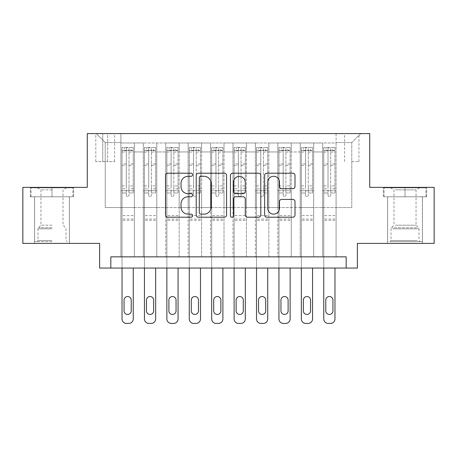 <?xml version="1.0" encoding="UTF-8"?>
<svg xmlns="http://www.w3.org/2000/svg" width="457" height="457" viewBox="0 0 457 457"><rect width="100%" height="100%" fill="white"/><g stroke="black" fill="none" stroke-linecap="round" stroke-linejoin="round"><path stroke-width="0.34" stroke-dasharray="2.29 1.71" d="M192.637 174.757A1.542 1.542 0 0 0 191.1 173.214L167.725 173.214A2.199 2.199 0 0 0 165.52 175.414L165.52 215.018A2.199 2.199 0 0 0 167.725 217.218L191.1 217.218A1.542 1.542 0 0 0 192.637 215.675A1.542 1.542 0 0 0 191.1 214.133L188.073 214.133A7.038 7.038 0 0 1 181.035 207.095L181.035 203.793A7.038 7.038 0 0 1 188.073 196.756L191.1 196.756A1.542 1.542 0 0 0 192.637 195.213A1.542 1.542 0 0 0 191.1 193.677L188.073 193.677A7.038 7.038 0 0 1 181.035 186.633L181.035 183.337A7.038 7.038 0 0 1 188.073 176.293L191.1 176.293A1.542 1.542 0 0 0 192.637 174.757M405.011 196.784L426.644 196.784L405.011 196.784L405.011 187.37L426.644 187.37L383.383 187.37L405.011 187.37L405.011 196.784L384.057 196.784L425.97 196.784L405.011 196.784L405.011 187.816L384.057 187.816L425.97 187.816L405.011 187.816L405.011 196.784M405.011 243.404L422.497 243.404L405.011 243.404M351.776 133.575L358.951 133.575L351.776 133.575M351.776 161.595L358.951 161.595L351.776 161.595M51.989 196.784L30.356 196.784L51.989 196.784L51.989 187.37L73.617 187.37L30.356 187.37L51.989 187.37L51.989 196.784L69.361 196.784L31.03 196.784L72.943 196.784L34.618 196.784L51.989 196.784L51.989 187.816L31.03 187.816L72.943 187.816L51.989 187.816L66.556 187.816L51.989 187.816L51.989 196.784M51.989 243.404L34.504 243.404L51.989 243.404M434.15 187.37L434.15 243.404L357.38 243.404L357.38 268.059L99.62 268.059L99.62 243.404L22.85 243.404L22.85 187.37L87.293 187.37L87.293 133.575L369.707 133.575L369.707 187.37L434.15 187.37M336.089 256.851L336.089 142.99L120.911 142.99L120.911 256.851L134.358 256.851L120.911 256.851L134.358 256.851L120.911 256.851L120.911 142.99L134.358 142.99L134.358 256.851L134.358 142.99L134.358 207.541L143.327 207.541L134.358 207.541L134.358 142.99L120.911 142.99L336.089 142.99L336.089 256.851L322.642 256.851L322.642 142.99L300.226 142.99L300.226 256.851L300.226 142.99L313.673 142.99L313.673 256.851L313.673 142.99L313.673 207.541L313.673 142.99L322.642 142.99L322.642 256.851L336.089 256.851L322.642 256.851L336.089 256.851L336.089 142.544L336.089 207.541L351.776 207.541L351.776 142.544L336.089 142.544L351.776 142.544L351.776 207.541L336.089 207.541L336.089 190.735L336.089 256.851M300.226 256.851L313.673 256.851L300.226 256.851L313.673 256.851L300.226 256.851L300.226 190.735L300.226 207.541L291.258 207.541L291.258 151.958L291.258 207.541L300.226 207.541L300.226 151.958L300.226 207.541L322.642 207.541L313.673 207.541L313.673 190.735L313.673 207.541L300.226 207.541L300.226 190.735L313.673 190.735L313.673 256.851L313.673 190.735L300.226 190.735L300.226 256.851M291.258 256.851L291.258 142.99L277.81 142.99L277.81 256.851L277.81 142.99L291.258 142.99L291.258 256.851L277.81 256.851L291.258 256.851L277.81 256.851L291.258 256.851L291.258 190.735L291.258 256.851M268.847 256.851L268.847 142.99L255.394 142.99L255.394 256.851L255.394 142.99L268.847 142.99L268.847 256.851L255.394 256.851L268.847 256.851L255.394 256.851L268.847 256.851L268.847 151.958L268.847 207.541L277.81 207.541L268.847 207.541L268.847 190.735L268.847 256.851M246.432 256.851L246.432 142.99L232.984 142.99L232.984 256.851L232.984 142.99L246.432 142.99L246.432 256.851L232.984 256.851L246.432 256.851L232.984 256.851L246.432 256.851L246.432 151.958L246.432 207.541L255.394 207.541L246.432 207.541L246.432 190.735L246.432 256.851M224.016 256.851L224.016 142.99L210.568 142.99L210.568 256.851L210.568 142.99L224.016 142.99L224.016 256.851L210.568 256.851L224.016 256.851L210.568 256.851L224.016 256.851L224.016 151.958L224.016 207.541L232.984 207.541L224.016 207.541L224.016 190.735L224.016 256.851M201.606 256.851L201.606 142.99L188.153 142.99L188.153 256.851L188.153 142.99L201.606 142.99L201.606 256.851L188.153 256.851L201.606 256.851L188.153 256.851L201.606 256.851L201.606 151.958L201.606 207.541L210.568 207.541L201.606 207.541L201.606 190.735L201.606 256.851M179.19 256.851L179.19 142.99L165.742 142.99L165.742 256.851L165.742 142.99L179.19 142.99L179.19 256.851L165.742 256.851L179.19 256.851L165.742 256.851L179.19 256.851L179.19 151.958L179.19 207.541L188.153 207.541L179.19 207.541L179.19 190.735L179.19 256.851M156.774 256.851L156.774 142.99L143.327 142.99L143.327 256.851L143.327 142.99L156.774 142.99L156.774 256.851L143.327 256.851L156.774 256.851L143.327 256.851L156.774 256.851L156.774 190.735L156.774 256.851M322.642 151.958L322.642 207.541L322.642 142.99L322.642 151.958L313.673 151.958L322.642 151.958M277.81 151.958L277.81 207.541L277.81 142.99L268.847 142.99L268.847 151.958L268.847 142.99L277.81 142.99L277.81 151.958L268.847 151.958L277.81 151.958M255.394 151.958L255.394 207.541L255.394 142.99L246.432 142.99L246.432 151.958L246.432 142.99L255.394 142.99L255.394 151.958L246.432 151.958L255.394 151.958M232.984 151.958L232.984 207.541L232.984 142.99L224.016 142.99L224.016 151.958L224.016 142.99L232.984 142.99L232.984 151.958L224.016 151.958L232.984 151.958M210.568 151.958L210.568 207.541L210.568 142.99L201.606 142.99L201.606 151.958L201.606 142.99L210.568 142.99L210.568 151.958L201.606 151.958L210.568 151.958M188.153 151.958L188.153 207.541L188.153 142.99L179.19 142.99L179.19 151.958L179.19 142.99L188.153 142.99L188.153 151.958L179.19 151.958L188.153 151.958M156.774 151.958L156.774 207.541L156.774 142.99L156.774 151.958L165.742 151.958L165.742 207.541L156.774 207.541L165.742 207.541L165.742 142.99L156.774 142.99L165.742 142.99L165.742 151.958L156.774 151.958M110.828 268.059L110.828 256.851L110.828 268.059L110.828 256.851L346.172 256.851L110.828 256.851L346.172 256.851L346.172 268.059M102.756 133.575L95.81 133.575L102.756 133.575L102.756 161.595L95.81 161.595L107.686 161.595L102.756 161.595L102.756 133.575M107.686 133.575L114.638 133.575L107.686 133.575L107.686 161.595L114.638 161.595L107.686 161.595L107.686 133.575M336.089 133.575L120.911 133.575L360.744 133.575L336.089 133.575L336.089 142.99L336.089 133.575M120.911 133.575L96.256 133.575L120.911 133.575L120.911 207.541L105.224 207.541L105.224 142.544L120.911 142.544L105.224 142.544L96.256 133.575L105.224 142.544L105.224 207.541L120.911 207.541L120.911 133.575M143.327 151.958L143.327 207.541L143.327 142.99L134.358 142.99L143.327 142.99L143.327 151.958L134.358 151.958L143.327 151.958M300.226 142.99L291.258 142.99L291.258 151.958L291.258 142.99L300.226 142.99L300.226 151.958L300.226 142.99M277.81 207.541L291.258 207.541L277.81 207.541L277.81 190.735L277.81 207.541M255.394 207.541L268.847 207.541L255.394 207.541L255.394 190.735L255.394 207.541M232.984 207.541L246.432 207.541L232.984 207.541L232.984 190.735L232.984 207.541M210.568 207.541L224.016 207.541L210.568 207.541L210.568 190.735L210.568 207.541M188.153 207.541L201.606 207.541L188.153 207.541L188.153 190.735L188.153 207.541M165.742 207.541L179.19 207.541L165.742 207.541L165.742 190.735L165.742 207.541M143.327 207.541L156.774 207.541L156.774 190.735L156.774 207.541L143.327 207.541L143.327 190.735L156.774 190.735L143.327 190.735L143.327 256.851L143.327 207.541M120.911 207.541L134.358 207.541L134.358 190.735L134.358 256.851L134.358 190.735L134.358 207.541L120.911 207.541L120.911 190.735L134.358 190.735L120.911 190.735L120.911 256.851L120.911 207.541M322.642 207.541L336.089 207.541L322.642 207.541L322.642 190.735L322.642 207.541M120.911 190.735L134.358 190.735L120.911 190.735M143.327 190.735L156.774 190.735L143.327 190.735M165.742 190.735L179.19 190.735L165.742 190.735L165.742 256.851L165.742 190.735L179.19 190.735L165.742 190.735M188.153 190.735L201.606 190.735L188.153 190.735L188.153 256.851L188.153 190.735L201.606 190.735L188.153 190.735M210.568 190.735L224.016 190.735L210.568 190.735L210.568 256.851L210.568 190.735L224.016 190.735L210.568 190.735M232.984 190.735L246.432 190.735L232.984 190.735L232.984 256.851L232.984 190.735L246.432 190.735L232.984 190.735M255.394 190.735L268.847 190.735L255.394 190.735L255.394 256.851L255.394 190.735L268.847 190.735L255.394 190.735M277.81 190.735L291.258 190.735L277.81 190.735L277.81 256.851L277.81 190.735L291.258 190.735L277.81 190.735M300.226 190.735L313.673 190.735L300.226 190.735M322.642 190.735L336.089 190.735L322.642 190.735L322.642 256.851L322.642 190.735L336.089 190.735L322.642 190.735M360.744 133.575L351.776 142.544L360.744 133.575M30.356 196.784L30.356 187.37L30.356 196.784M73.617 196.784L73.617 187.37L73.617 196.784M426.644 196.784L426.644 187.37L426.644 196.784M383.383 196.784L383.383 187.37L383.383 196.784M226.575 215.018L226.575 175.414A2.199 2.199 0 0 0 224.376 173.214L198.412 173.214A2.199 2.199 0 0 0 196.213 175.414L196.213 215.018A2.199 2.199 0 0 0 198.412 217.218L224.376 217.218A2.199 2.199 0 0 0 226.575 215.018M200.834 176.293A1.542 1.542 0 0 0 199.292 177.836L199.292 212.596A1.542 1.542 0 0 0 200.834 214.133L204.022 214.133A7.038 7.038 0 0 0 211.065 207.095L211.065 183.337A7.038 7.038 0 0 0 204.022 176.293L200.834 176.293M232.624 173.214L258.588 173.214A2.199 2.199 0 0 1 260.787 175.414L260.787 215.018A2.199 2.199 0 0 1 258.588 217.218L247.477 217.218A2.199 2.199 0 0 1 245.278 215.018L245.278 198.955A2.199 2.199 0 0 0 243.078 196.756L235.703 196.756A2.199 2.199 0 0 0 233.504 198.955L233.504 215.675A1.542 1.542 0 0 1 231.967 217.218A1.542 1.542 0 0 1 230.425 215.675L230.425 175.414A2.199 2.199 0 0 1 232.624 173.214M245.278 182.292A5.884 5.884 0 0 0 239.388 176.402A5.884 5.884 0 0 0 233.504 182.292L233.504 191.477A2.199 2.199 0 0 0 235.703 193.677L243.078 193.677A2.199 2.199 0 0 0 245.278 191.477L245.278 182.292M281.689 188.724L292.8 188.724A2.199 2.199 0 0 0 294.999 186.525L294.999 175.414A2.199 2.199 0 0 0 292.8 173.214L266.837 173.214A2.199 2.199 0 0 0 264.637 175.414L264.637 215.018A2.199 2.199 0 0 0 266.837 217.218L292.8 217.218A2.199 2.199 0 0 0 294.999 215.018L294.999 201.594A2.199 2.199 0 0 0 292.8 199.395L281.689 199.395A2.199 2.199 0 0 0 279.49 201.594L279.49 208.249A5.884 5.884 0 0 1 273.6 214.133A5.884 5.884 0 0 1 267.716 208.249L267.716 182.177A5.884 5.884 0 0 1 273.6 176.293A5.884 5.884 0 0 1 279.49 182.177L279.49 186.525A2.199 2.199 0 0 0 281.689 188.724M126.292 195.213A1.342 1.342 0 0 0 127.634 196.561A1.342 1.342 0 0 1 126.292 195.213L126.292 192.968L126.292 195.213M133.181 147.474L130.999 147.474L130.999 150.387L133.238 150.387L133.238 147.474L122.03 147.474L122.03 318.94A4.484 4.484 0 0 0 126.515 323.425L128.76 323.425A4.484 4.484 0 0 0 133.238 318.94L133.238 268.059M122.03 147.474L122.03 268.059M133.238 150.387L133.238 192.968L128.983 192.968L128.983 195.213A1.342 1.342 0 0 1 127.634 196.561A1.342 1.342 0 0 0 128.983 195.213L128.983 185.908L133.238 185.908M133.238 147.474L133.238 192.968L128.983 192.968L128.983 147.748L126.292 147.748L126.292 188.821L122.03 188.821M130.999 147.474L122.088 147.474M130.999 150.387L124.275 150.387L124.275 147.474M122.03 150.387L133.181 150.387M122.088 150.387L124.275 150.387M124.053 310.874A3.587 3.587 0 0 0 127.634 314.456A3.587 3.587 0 0 0 131.222 310.874L131.222 300.112A3.587 3.587 0 0 0 127.634 296.524A3.587 3.587 0 0 0 124.053 300.112L124.053 310.874M122.03 185.908L126.292 185.908L126.292 192.968L126.292 188.821M126.292 185.908L126.292 150.976C127.183 150.193 128.08 150.193 128.983 150.976L128.983 185.908M133.238 220.32L122.03 220.32M126.292 150.976L126.292 147.748M128.983 150.976L128.983 147.748M51.989 241.61L34.618 241.61L51.989 241.61M51.989 240.491L37.982 240.491L51.989 240.491M51.989 189.861L40.959 189.861L51.989 189.861M51.989 225.187L40.959 225.187L51.989 225.187M72.943 196.784L72.943 187.816L72.943 196.784M31.03 196.784L31.03 187.816L31.03 196.784M391.912 241.61L420.143 241.61L391.912 241.61M417.144 240.491L391.003 240.491L417.144 240.491M392.392 187.816L419.583 187.816L392.392 187.816M395.459 189.861L416.041 189.861L395.459 189.861M395.459 225.187L416.041 225.187L395.459 225.187M389.97 241.61L422.382 241.61L389.97 241.61M389.97 196.784L422.382 196.784L389.97 196.784M425.97 196.784L425.97 187.816L425.97 196.784M384.057 196.784L384.057 187.816L384.057 196.784M148.708 195.213A1.342 1.342 0 0 0 150.05 196.561A1.342 1.342 0 0 1 148.708 195.213L148.708 192.968L148.708 195.213M155.597 147.474L153.415 147.474L153.415 150.387L155.654 150.387L155.654 147.474L144.446 147.474L144.446 318.94A4.484 4.484 0 0 0 148.931 323.425L151.17 323.425A4.484 4.484 0 0 0 155.654 318.94L155.654 268.059M144.446 147.474L144.446 268.059M155.654 150.387L155.654 192.968L151.393 192.968L151.393 195.213A1.342 1.342 0 0 1 150.05 196.561A1.342 1.342 0 0 0 151.393 195.213L151.393 185.908L155.654 185.908M155.654 147.474L155.654 192.968L151.393 192.968L151.393 147.748L148.708 147.748L148.708 188.821L144.446 188.821M153.415 147.474L144.503 147.474M153.415 150.387L146.686 150.387L146.686 147.474M144.446 150.387L155.597 150.387M144.503 150.387L146.686 150.387M146.463 310.874A3.587 3.587 0 0 0 150.05 314.456A3.587 3.587 0 0 0 153.638 310.874L153.638 300.112A3.587 3.587 0 0 0 150.05 296.524A3.587 3.587 0 0 0 146.463 300.112L146.463 310.874M144.446 185.908L148.708 185.908L148.708 192.968L148.708 188.821M148.708 185.908L148.708 150.976C149.599 150.193 150.496 150.193 151.393 150.976L151.393 185.908M155.654 220.32L144.446 220.32M148.708 150.976L148.708 147.748M151.393 150.976L151.393 147.748M171.118 195.213A1.342 1.342 0 0 0 172.466 196.561A1.342 1.342 0 0 1 171.118 195.213L171.118 192.968L171.118 195.213M178.013 147.474L175.825 147.474L175.825 150.387L178.07 150.387L178.07 147.474L166.862 147.474L166.862 318.94A4.484 4.484 0 0 0 171.346 323.425L173.586 323.425A4.484 4.484 0 0 0 178.07 318.94L178.07 268.059M166.862 147.474L166.862 268.059M178.07 150.387L178.07 192.968L173.809 192.968L173.809 195.213A1.342 1.342 0 0 1 172.466 196.561A1.342 1.342 0 0 0 173.809 195.213L173.809 185.908L178.07 185.908M178.07 147.474L178.07 192.968L173.809 192.968L173.809 147.748L171.118 147.748L171.118 188.821L166.862 188.821M175.825 147.474L166.919 147.474M175.825 150.387L169.101 150.387L169.101 147.474M166.862 150.387L178.013 150.387M166.919 150.387L169.101 150.387M168.879 310.874A3.587 3.587 0 0 0 172.466 314.456A3.587 3.587 0 0 0 176.054 310.874L176.054 300.112A3.587 3.587 0 0 0 172.466 296.524A3.587 3.587 0 0 0 168.879 300.112L168.879 310.874M166.862 185.908L171.118 185.908L171.118 192.968L171.118 188.821M171.118 185.908L171.118 150.976C172.015 150.193 172.912 150.193 173.809 150.976L173.809 185.908M178.07 220.32L166.862 220.32M171.118 150.976L171.118 147.748M173.809 150.976L173.809 147.748M193.534 195.213A1.342 1.342 0 0 0 194.876 196.561A1.342 1.342 0 0 1 193.534 195.213L193.534 192.968L193.534 195.213M200.429 147.474L198.241 147.474L198.241 150.387L200.48 150.387L200.48 147.474L189.278 147.474L189.278 318.94A4.484 4.484 0 0 0 193.757 323.425L196.002 323.425A4.484 4.484 0 0 0 200.48 318.94L200.48 268.059M189.278 147.474L189.278 268.059M200.48 150.387L200.48 192.968L196.224 192.968L196.224 195.213A1.342 1.342 0 0 1 194.876 196.561A1.342 1.342 0 0 0 196.224 195.213L196.224 185.908L200.48 185.908M200.48 147.474L200.48 192.968L196.224 192.968L196.224 147.748L193.534 147.748L193.534 188.821L189.278 188.821M198.241 147.474L189.329 147.474M198.241 150.387L191.517 150.387L191.517 147.474M189.278 150.387L200.429 150.387M189.329 150.387L191.517 150.387M191.294 310.874A3.587 3.587 0 0 0 194.876 314.456A3.587 3.587 0 0 0 198.464 310.874L198.464 300.112A3.587 3.587 0 0 0 194.876 296.524A3.587 3.587 0 0 0 191.294 300.112L191.294 310.874M189.278 185.908L193.534 185.908L193.534 192.968L193.534 188.821M193.534 185.908L193.534 150.976C194.431 150.193 195.328 150.193 196.224 150.976L196.224 185.908M200.48 220.32L189.278 220.32M193.534 150.976L193.534 147.748M196.224 150.976L196.224 147.748M215.95 195.213A1.342 1.342 0 0 0 217.292 196.561A1.342 1.342 0 0 1 215.95 195.213L215.95 192.968L215.95 195.213M222.839 147.474L220.657 147.474L220.657 150.387L222.896 150.387L222.896 147.474L211.688 147.474L211.688 318.94A4.484 4.484 0 0 0 216.172 323.425L218.412 323.425A4.484 4.484 0 0 0 222.896 318.94L222.896 268.059M211.688 147.474L211.688 268.059M222.896 150.387L222.896 192.968L218.64 192.968L218.64 195.213A1.342 1.342 0 0 1 217.292 196.561A1.342 1.342 0 0 0 218.64 195.213L218.64 185.908L222.896 185.908M222.896 147.474L222.896 192.968L218.64 192.968L218.64 147.748L215.95 147.748L215.95 188.821L211.688 188.821M220.657 147.474L211.745 147.474M220.657 150.387L213.933 150.387L213.933 147.474M211.688 150.387L222.839 150.387M211.745 150.387L213.933 150.387M213.705 310.874A3.587 3.587 0 0 0 217.292 314.456A3.587 3.587 0 0 0 220.88 310.874L220.88 300.112A3.587 3.587 0 0 0 217.292 296.524A3.587 3.587 0 0 0 213.705 300.112L213.705 310.874M211.688 185.908L215.95 185.908L215.95 192.968L215.95 188.821M215.95 185.908L215.95 150.976C216.841 150.193 217.738 150.193 218.64 150.976L218.64 185.908M222.896 220.32L211.688 220.32M215.95 150.976L215.95 147.748M218.64 150.976L218.64 147.748M238.36 195.213A1.342 1.342 0 0 0 239.708 196.561A1.342 1.342 0 0 1 238.36 195.213L238.36 192.968L238.36 195.213M245.255 147.474L243.067 147.474L243.067 150.387L245.312 150.387L245.312 147.474L234.104 147.474L234.104 318.94A4.484 4.484 0 0 0 238.588 323.425L240.828 323.425A4.484 4.484 0 0 0 245.312 318.94L245.312 268.059M234.104 147.474L234.104 268.059M245.312 150.387L245.312 192.968L241.05 192.968L241.05 195.213A1.342 1.342 0 0 1 239.708 196.561A1.342 1.342 0 0 0 241.05 195.213L241.05 185.908L245.312 185.908M245.312 147.474L245.312 192.968L241.05 192.968L241.05 147.748L238.36 147.748L238.36 188.821L234.104 188.821M243.067 147.474L234.161 147.474M243.067 150.387L236.343 150.387L236.343 147.474M234.104 150.387L245.255 150.387M234.161 150.387L236.343 150.387M236.12 310.874A3.587 3.587 0 0 0 239.708 314.456A3.587 3.587 0 0 0 243.295 310.874L243.295 300.112A3.587 3.587 0 0 0 239.708 296.524A3.587 3.587 0 0 0 236.12 300.112L236.12 310.874M234.104 185.908L238.36 185.908L238.36 192.968L238.36 188.821M238.36 185.908L238.36 150.976C239.257 150.193 240.154 150.193 241.05 150.976L241.05 185.908M245.312 220.32L234.104 220.32M238.36 150.976L238.36 147.748M241.05 150.976L241.05 147.748M260.776 195.213A1.342 1.342 0 0 0 262.124 196.561A1.342 1.342 0 0 1 260.776 195.213L260.776 192.968L260.776 195.213M267.671 147.474L265.483 147.474L265.483 150.387L267.722 150.387L267.722 147.474L256.52 147.474L256.52 318.94A4.484 4.484 0 0 0 260.998 323.425L263.243 323.425A4.484 4.484 0 0 0 267.722 318.94L267.722 268.059M256.52 147.474L256.52 268.059M267.722 150.387L267.722 192.968L263.466 192.968L263.466 195.213A1.342 1.342 0 0 1 262.124 196.561A1.342 1.342 0 0 0 263.466 195.213L263.466 185.908L267.722 185.908M267.722 147.474L267.722 192.968L263.466 192.968L263.466 147.748L260.776 147.748L260.776 188.821L256.52 188.821M265.483 147.474L256.571 147.474M265.483 150.387L258.759 150.387L258.759 147.474M256.52 150.387L267.671 150.387M256.571 150.387L258.759 150.387M258.536 310.874A3.587 3.587 0 0 0 262.124 314.456A3.587 3.587 0 0 0 265.706 310.874L265.706 300.112A3.587 3.587 0 0 0 262.124 296.524A3.587 3.587 0 0 0 258.536 300.112L258.536 310.874M256.52 185.908L260.776 185.908L260.776 192.968L260.776 188.821M260.776 185.908L260.776 150.976C261.672 150.193 262.569 150.193 263.466 150.976L263.466 185.908M267.722 220.32L256.52 220.32M260.776 150.976L260.776 147.748M263.466 150.976L263.466 147.748M283.191 195.213A1.342 1.342 0 0 0 284.534 196.561A1.342 1.342 0 0 1 283.191 195.213L283.191 192.968L283.191 195.213M290.081 147.474L287.899 147.474L287.899 150.387L290.138 150.387L290.138 147.474L278.93 147.474L278.93 318.94A4.484 4.484 0 0 0 283.414 323.425L285.654 323.425A4.484 4.484 0 0 0 290.138 318.94L290.138 268.059M278.93 147.474L278.93 268.059M290.138 150.387L290.138 192.968L285.882 192.968L285.882 195.213A1.342 1.342 0 0 1 284.534 196.561A1.342 1.342 0 0 0 285.882 195.213L285.882 185.908L290.138 185.908M290.138 147.474L290.138 192.968L285.882 192.968L285.882 147.748L283.191 147.748L283.191 188.821L278.93 188.821M287.899 147.474L278.987 147.474M287.899 150.387L281.175 150.387L281.175 147.474M278.93 150.387L290.081 150.387M278.987 150.387L281.175 150.387M280.946 310.874A3.587 3.587 0 0 0 284.534 314.456A3.587 3.587 0 0 0 288.121 310.874L288.121 300.112A3.587 3.587 0 0 0 284.534 296.524A3.587 3.587 0 0 0 280.946 300.112L280.946 310.874M278.93 185.908L283.191 185.908L283.191 192.968L283.191 188.821M283.191 185.908L283.191 150.976C284.083 150.193 284.979 150.193 285.882 150.976L285.882 185.908M290.138 220.32L278.93 220.32M283.191 150.976L283.191 147.748M285.882 150.976L285.882 147.748M305.607 195.213A1.342 1.342 0 0 0 306.95 196.561A1.342 1.342 0 0 1 305.607 195.213L305.607 192.968L305.607 195.213M312.497 147.474L310.314 147.474L310.314 150.387L312.554 150.387L312.554 147.474L301.346 147.474L301.346 318.94A4.484 4.484 0 0 0 305.83 323.425L308.069 323.425A4.484 4.484 0 0 0 312.554 318.94L312.554 268.059M301.346 147.474L301.346 268.059M312.554 150.387L312.554 192.968L308.292 192.968L308.292 195.213A1.342 1.342 0 0 1 306.95 196.561A1.342 1.342 0 0 0 308.292 195.213L308.292 185.908L312.554 185.908M312.554 147.474L312.554 192.968L308.292 192.968L308.292 147.748L305.607 147.748L305.607 188.821L301.346 188.821M310.314 147.474L301.403 147.474M310.314 150.387L303.585 150.387L303.585 147.474M301.346 150.387L312.497 150.387M301.403 150.387L303.585 150.387M303.362 310.874A3.587 3.587 0 0 0 306.95 314.456A3.587 3.587 0 0 0 310.537 310.874L310.537 300.112A3.587 3.587 0 0 0 306.95 296.524A3.587 3.587 0 0 0 303.362 300.112L303.362 310.874M301.346 185.908L305.607 185.908L305.607 192.968L305.607 188.821M305.607 185.908L305.607 150.976C306.498 150.193 307.395 150.193 308.292 150.976L308.292 185.908M312.554 220.32L301.346 220.32M305.607 150.976L305.607 147.748M308.292 150.976L308.292 147.748M328.017 195.213A1.342 1.342 0 0 0 329.366 196.561A1.342 1.342 0 0 1 328.017 195.213L328.017 192.968L328.017 195.213M334.912 147.474L332.725 147.474L332.725 150.387L334.97 150.387L334.97 147.474L323.762 147.474L323.762 318.94A4.484 4.484 0 0 0 328.24 323.425L330.485 323.425A4.484 4.484 0 0 0 334.97 318.94L334.97 268.059M323.762 147.474L323.762 268.059M334.97 150.387L334.97 192.968L330.708 192.968L330.708 195.213A1.342 1.342 0 0 1 329.366 196.561A1.342 1.342 0 0 0 330.708 195.213L330.708 185.908L334.97 185.908M334.97 147.474L334.97 192.968L330.708 192.968L330.708 147.748L328.017 147.748L328.017 188.821L323.762 188.821M332.725 147.474L323.819 147.474M332.725 150.387L326.001 150.387L326.001 147.474M323.762 150.387L334.912 150.387M323.819 150.387L326.001 150.387M325.778 310.874A3.587 3.587 0 0 0 329.366 314.456A3.587 3.587 0 0 0 332.947 310.874L332.947 300.112A3.587 3.587 0 0 0 329.366 296.524A3.587 3.587 0 0 0 325.778 300.112L325.778 310.874M323.762 185.908L328.017 185.908L328.017 192.968L328.017 188.821M328.017 185.908L328.017 150.976C328.914 150.193 329.811 150.193 330.708 150.976L330.708 185.908M334.97 220.32L323.762 220.32M328.017 150.976L328.017 147.748M330.708 150.976L330.708 147.748M300.226 151.958L291.258 151.958L300.226 151.958M126.292 192.968L122.03 192.968L126.292 192.968M133.238 215.613L122.03 215.613M133.238 188.821L128.983 188.821M126.292 163.977L122.03 163.977M133.238 163.977L128.983 163.977M122.03 165.285L126.292 165.285M128.983 165.285L133.238 165.285M126.292 150.747L122.03 150.747M122.03 152.055L126.292 152.055M133.238 150.747L128.983 150.747M128.983 152.055L133.238 152.055M133.238 219.057L122.03 219.057M51.989 228.814L37.982 228.814L51.989 228.814M51.989 227.706L38.439 227.706L51.989 227.706M392.877 228.814L419.018 228.814L392.877 228.814M416.744 227.706L391.46 227.706L416.744 227.706M148.708 192.968L144.446 192.968L148.708 192.968M155.654 215.613L144.446 215.613M155.654 188.821L151.393 188.821M148.708 163.977L144.446 163.977M155.654 163.977L151.393 163.977M144.446 165.285L148.708 165.285M151.393 165.285L155.654 165.285M148.708 150.747L144.446 150.747M144.446 152.055L148.708 152.055M155.654 150.747L151.393 150.747M151.393 152.055L155.654 152.055M155.654 219.057L144.446 219.057M171.118 192.968L166.862 192.968L171.118 192.968M178.07 215.613L166.862 215.613M178.07 188.821L173.809 188.821M171.118 163.977L166.862 163.977M178.07 163.977L173.809 163.977M166.862 165.285L171.118 165.285M173.809 165.285L178.07 165.285M171.118 150.747L166.862 150.747M166.862 152.055L171.118 152.055M178.07 150.747L173.809 150.747M173.809 152.055L178.07 152.055M178.07 219.057L166.862 219.057M193.534 192.968L189.278 192.968L193.534 192.968M200.48 215.613L189.278 215.613M200.48 188.821L196.224 188.821M193.534 163.977L189.278 163.977M200.48 163.977L196.224 163.977M189.278 165.285L193.534 165.285M196.224 165.285L200.48 165.285M193.534 150.747L189.278 150.747M189.278 152.055L193.534 152.055M200.48 150.747L196.224 150.747M196.224 152.055L200.48 152.055M200.48 219.057L189.278 219.057M215.95 192.968L211.688 192.968L215.95 192.968M222.896 215.613L211.688 215.613M222.896 188.821L218.64 188.821M215.95 163.977L211.688 163.977M222.896 163.977L218.64 163.977M211.688 165.285L215.95 165.285M218.64 165.285L222.896 165.285M215.95 150.747L211.688 150.747M211.688 152.055L215.95 152.055M222.896 150.747L218.64 150.747M218.64 152.055L222.896 152.055M222.896 219.057L211.688 219.057M238.36 192.968L234.104 192.968L238.36 192.968M245.312 215.613L234.104 215.613M245.312 188.821L241.05 188.821M238.36 163.977L234.104 163.977M245.312 163.977L241.05 163.977M234.104 165.285L238.36 165.285M241.05 165.285L245.312 165.285M238.36 150.747L234.104 150.747M234.104 152.055L238.36 152.055M245.312 150.747L241.05 150.747M241.05 152.055L245.312 152.055M245.312 219.057L234.104 219.057M260.776 192.968L256.52 192.968L260.776 192.968M267.722 215.613L256.52 215.613M267.722 188.821L263.466 188.821M260.776 163.977L256.52 163.977M267.722 163.977L263.466 163.977M256.52 165.285L260.776 165.285M263.466 165.285L267.722 165.285M260.776 150.747L256.52 150.747M256.52 152.055L260.776 152.055M267.722 150.747L263.466 150.747M263.466 152.055L267.722 152.055M267.722 219.057L256.52 219.057M283.191 192.968L278.93 192.968L283.191 192.968M290.138 215.613L278.93 215.613M290.138 188.821L285.882 188.821M283.191 163.977L278.93 163.977M290.138 163.977L285.882 163.977M278.93 165.285L283.191 165.285M285.882 165.285L290.138 165.285M283.191 150.747L278.93 150.747M278.93 152.055L283.191 152.055M290.138 150.747L285.882 150.747M285.882 152.055L290.138 152.055M290.138 219.057L278.93 219.057M305.607 192.968L301.346 192.968L305.607 192.968M312.554 215.613L301.346 215.613M312.554 188.821L308.292 188.821M305.607 163.977L301.346 163.977M312.554 163.977L308.292 163.977M301.346 165.285L305.607 165.285M308.292 165.285L312.554 165.285M305.607 150.747L301.346 150.747M301.346 152.055L305.607 152.055M312.554 150.747L308.292 150.747M308.292 152.055L312.554 152.055M312.554 219.057L301.346 219.057M328.017 192.968L323.762 192.968L328.017 192.968M334.97 215.613L323.762 215.613M334.97 188.821L330.708 188.821M328.017 163.977L323.762 163.977M334.97 163.977L330.708 163.977M323.762 165.285L328.017 165.285M330.708 165.285L334.97 165.285M328.017 150.747L323.762 150.747M323.762 152.055L328.017 152.055M334.97 150.747L330.708 150.747M330.708 152.055L334.97 152.055M334.97 219.057L323.762 219.057M387.53 243.404L387.53 196.784M344.607 161.595L344.607 133.575M34.504 243.404L34.504 196.784M69.47 243.404L69.47 196.784M95.81 161.595L95.81 133.575M114.638 161.595L114.638 133.575M358.951 161.595L358.951 133.575M422.497 243.404L422.497 196.784M37.417 187.816L40.959 189.861L40.959 225.187L38.439 227.706L37.982 228.814L37.982 240.491L36.857 241.61M69.361 241.61L69.361 196.784M34.618 241.61L34.618 196.784M66.556 187.816L63.02 189.861L63.02 225.187L65.54 227.706L65.997 228.814L65.997 240.491L67.116 241.61M390.444 187.816L393.98 189.861L393.98 225.187L391.46 227.706L391.003 228.814L391.003 240.491L389.884 241.61M422.382 241.61L422.382 196.784M387.639 241.61L387.639 196.784M419.583 187.816L416.041 189.861L416.041 225.187L418.561 227.706L419.018 228.814L419.018 240.491L420.143 241.61"/><path stroke-width="0.69" d="M192.637 174.757A1.542 1.542 0 0 0 191.1 173.214L167.725 173.214A2.199 2.199 0 0 0 165.52 175.414L165.52 215.018A2.199 2.199 0 0 0 167.725 217.218L191.1 217.218A1.542 1.542 0 0 0 192.637 215.675A1.542 1.542 0 0 0 191.1 214.133L188.073 214.133A7.038 7.038 0 0 1 181.035 207.095L181.035 203.793A7.038 7.038 0 0 1 188.073 196.756L191.1 196.756A1.542 1.542 0 0 0 192.637 195.213A1.542 1.542 0 0 0 191.1 193.677L188.073 193.677A7.038 7.038 0 0 1 181.035 186.633L181.035 183.337A7.038 7.038 0 0 1 188.073 176.293L191.1 176.293A1.542 1.542 0 0 0 192.637 174.757M292.8 188.724A2.199 2.199 0 0 0 294.999 186.525L294.999 175.414A2.199 2.199 0 0 0 292.8 173.214L266.837 173.214A2.199 2.199 0 0 0 264.637 175.414L264.637 215.018A2.199 2.199 0 0 0 266.837 217.218L292.8 217.218A2.199 2.199 0 0 0 294.999 215.018L294.999 201.594A2.199 2.199 0 0 0 292.8 199.395L281.689 199.395A2.199 2.199 0 0 0 279.49 201.594L279.49 208.249A5.884 5.884 0 0 1 273.6 214.133A5.884 5.884 0 0 1 267.716 208.249L267.716 182.177A5.884 5.884 0 0 1 273.6 176.293A5.884 5.884 0 0 1 279.49 182.177L279.49 186.525A2.199 2.199 0 0 0 281.689 188.724L292.8 188.724M346.172 268.059L357.38 268.059L357.38 243.404L434.15 243.404L434.15 187.37L369.707 187.37L369.707 133.575L87.293 133.575L87.293 187.37L22.85 187.37L22.85 243.404L99.62 243.404L99.62 268.059L346.172 268.059L346.172 256.851L110.828 256.851L110.828 268.059M226.575 175.414A2.199 2.199 0 0 0 224.376 173.214L198.412 173.214A2.199 2.199 0 0 0 196.213 175.414L196.213 215.018A2.199 2.199 0 0 0 198.412 217.218L224.376 217.218A2.199 2.199 0 0 0 226.575 215.018L226.575 175.414M232.624 173.214L258.588 173.214A2.199 2.199 0 0 1 260.787 175.414L260.787 215.018A2.199 2.199 0 0 1 258.588 217.218L247.477 217.218A2.199 2.199 0 0 1 245.278 215.018L245.278 198.955A2.199 2.199 0 0 0 243.078 196.756L235.703 196.756A2.199 2.199 0 0 0 233.504 198.955L233.504 215.675A1.542 1.542 0 0 1 231.967 217.218A1.542 1.542 0 0 1 230.425 215.675L230.425 175.414A2.199 2.199 0 0 1 232.624 173.214M200.834 176.293A1.542 1.542 0 0 0 199.292 177.836L199.292 212.596A1.542 1.542 0 0 0 200.834 214.133L204.022 214.133A7.038 7.038 0 0 0 211.065 207.095L211.065 183.337A7.038 7.038 0 0 0 204.022 176.293L200.834 176.293M245.278 182.292A5.884 5.884 0 0 0 239.388 176.402A5.884 5.884 0 0 0 233.504 182.292L233.504 191.477A2.199 2.199 0 0 0 235.703 193.677L243.078 193.677A2.199 2.199 0 0 0 245.278 191.477L245.278 182.292M133.238 268.059L133.238 318.94A4.484 4.484 0 0 1 128.76 323.425L126.515 323.425A4.484 4.484 0 0 1 122.03 318.94L122.03 268.059M131.222 310.874L131.222 300.112A3.587 3.587 0 0 0 127.634 296.524A3.587 3.587 0 0 0 124.053 300.112L124.053 310.874A3.587 3.587 0 0 0 127.634 314.456A3.587 3.587 0 0 0 131.222 310.874M155.654 268.059L155.654 318.94A4.484 4.484 0 0 1 151.17 323.425L148.931 323.425A4.484 4.484 0 0 1 144.446 318.94L144.446 268.059M153.638 310.874L153.638 300.112A3.587 3.587 0 0 0 150.05 296.524A3.587 3.587 0 0 0 146.463 300.112L146.463 310.874A3.587 3.587 0 0 0 150.05 314.456A3.587 3.587 0 0 0 153.638 310.874M178.07 268.059L178.07 318.94A4.484 4.484 0 0 1 173.586 323.425L171.346 323.425A4.484 4.484 0 0 1 166.862 318.94L166.862 268.059M176.054 310.874L176.054 300.112A3.587 3.587 0 0 0 172.466 296.524A3.587 3.587 0 0 0 168.879 300.112L168.879 310.874A3.587 3.587 0 0 0 172.466 314.456A3.587 3.587 0 0 0 176.054 310.874M200.48 268.059L200.48 318.94A4.484 4.484 0 0 1 196.002 323.425L193.757 323.425A4.484 4.484 0 0 1 189.278 318.94L189.278 268.059M198.464 310.874L198.464 300.112A3.587 3.587 0 0 0 194.876 296.524A3.587 3.587 0 0 0 191.294 300.112L191.294 310.874A3.587 3.587 0 0 0 194.876 314.456A3.587 3.587 0 0 0 198.464 310.874M222.896 268.059L222.896 318.94A4.484 4.484 0 0 1 218.412 323.425L216.172 323.425A4.484 4.484 0 0 1 211.688 318.94L211.688 268.059M220.88 310.874L220.88 300.112A3.587 3.587 0 0 0 217.292 296.524A3.587 3.587 0 0 0 213.705 300.112L213.705 310.874A3.587 3.587 0 0 0 217.292 314.456A3.587 3.587 0 0 0 220.88 310.874M245.312 268.059L245.312 318.94A4.484 4.484 0 0 1 240.828 323.425L238.588 323.425A4.484 4.484 0 0 1 234.104 318.94L234.104 268.059M243.295 310.874L243.295 300.112A3.587 3.587 0 0 0 239.708 296.524A3.587 3.587 0 0 0 236.12 300.112L236.12 310.874A3.587 3.587 0 0 0 239.708 314.456A3.587 3.587 0 0 0 243.295 310.874M267.722 268.059L267.722 318.94A4.484 4.484 0 0 1 263.243 323.425L260.998 323.425A4.484 4.484 0 0 1 256.52 318.94L256.52 268.059M265.706 310.874L265.706 300.112A3.587 3.587 0 0 0 262.124 296.524A3.587 3.587 0 0 0 258.536 300.112L258.536 310.874A3.587 3.587 0 0 0 262.124 314.456A3.587 3.587 0 0 0 265.706 310.874M290.138 268.059L290.138 318.94A4.484 4.484 0 0 1 285.654 323.425L283.414 323.425A4.484 4.484 0 0 1 278.93 318.94L278.93 268.059M288.121 310.874L288.121 300.112A3.587 3.587 0 0 0 284.534 296.524A3.587 3.587 0 0 0 280.946 300.112L280.946 310.874A3.587 3.587 0 0 0 284.534 314.456A3.587 3.587 0 0 0 288.121 310.874M312.554 268.059L312.554 318.94A4.484 4.484 0 0 1 308.069 323.425L305.83 323.425A4.484 4.484 0 0 1 301.346 318.94L301.346 268.059M310.537 310.874L310.537 300.112A3.587 3.587 0 0 0 306.95 296.524A3.587 3.587 0 0 0 303.362 300.112L303.362 310.874A3.587 3.587 0 0 0 306.95 314.456A3.587 3.587 0 0 0 310.537 310.874M334.97 268.059L334.97 318.94A4.484 4.484 0 0 1 330.485 323.425L328.24 323.425A4.484 4.484 0 0 1 323.762 318.94L323.762 268.059M332.947 310.874L332.947 300.112A3.587 3.587 0 0 0 329.366 296.524A3.587 3.587 0 0 0 325.778 300.112L325.778 310.874A3.587 3.587 0 0 0 329.366 314.456A3.587 3.587 0 0 0 332.947 310.874"/></g></svg>
